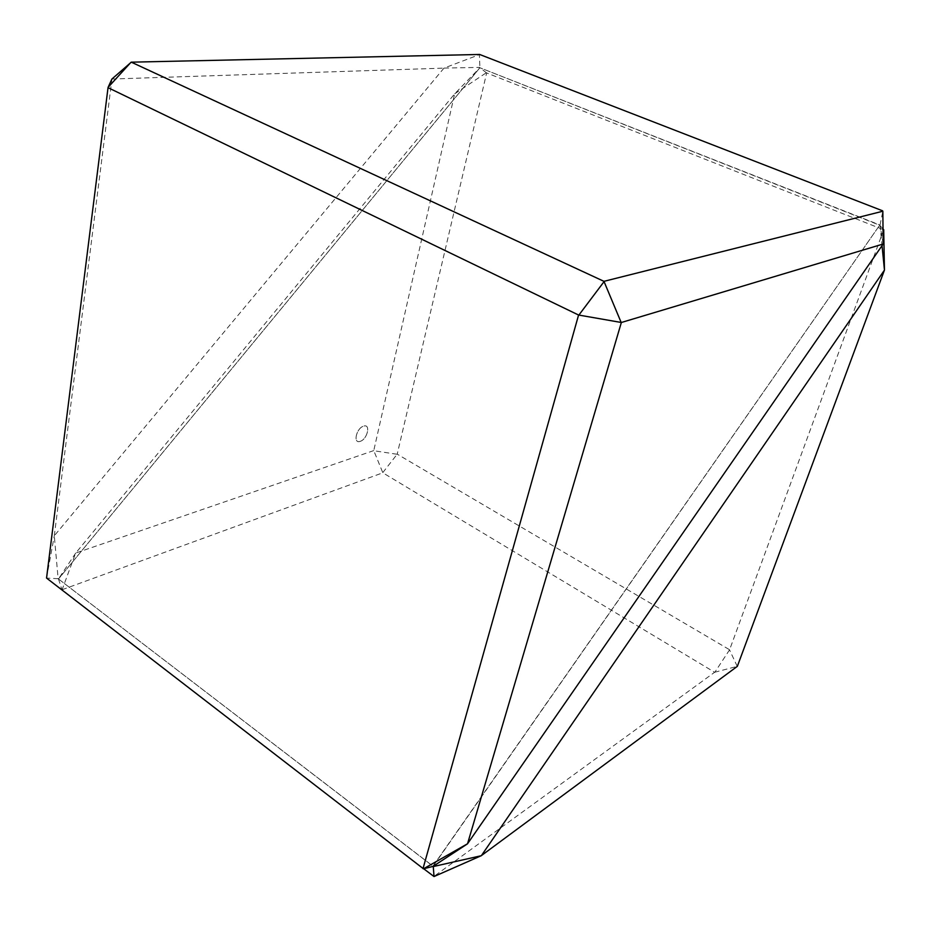 <?xml version="1.0" encoding="UTF-8"?>
<svg xmlns="http://www.w3.org/2000/svg" width="931" height="931" viewBox="0 0 931 931"><rect width="100%" height="100%" fill="white"/><g stroke="black" fill="none" stroke-linecap="round" stroke-linejoin="round"><path stroke-width="0.7" stroke-dasharray="4.66 3.49" d="M360.216 441.341C367.442 439.292 371.004 423.454 363.59 426.142L363.509 426.165C356.247 428.272 352.802 444.099 360.157 441.364L360.216 441.341C367.454 439.292 371.004 423.454 363.59 426.142L363.521 426.165C356.259 428.272 352.802 444.11 360.169 441.364L360.227 441.352M883.03 228.921L879.667 225.209L479.896 67.754L454.654 93.856L373.762 450.592L382.839 472.797L714.624 672.275L433.765 876.537M883.717 229.724L729.601 649.757L397.211 454.142L486.657 72.944L883.507 229.701M486.657 72.944L479.826 67.777M454.759 93.74L486.319 72.758M382.85 472.552L397.211 454.142M396.967 454.247L373.948 450.767M373.762 450.592L75.725 553.049L454.654 93.856M75.725 553.049L58.455 578.954L433.124 866.342M883.193 243.91L880.016 225.034L479.896 67.754L58.572 578.884L479.896 67.754L479.418 54.65L443.959 68.126L54.289 535.802L58.141 578.721L432.962 866.121L879.667 225.209L433.043 866.389M423.675 868.751L62.098 589.73L75.62 553.177M62.098 589.73L382.839 472.797M58.455 578.954L61.842 589.37M880.039 225.418L882.041 245.644M714.624 672.275L737.352 666.328M729.601 649.757L714.915 672.159M737.224 666.328L729.613 650.059M444.11 68.079L479.674 67.404M880.016 225.034L882.844 211.221M111.906 79.03L443.959 68.126M58.141 578.721L46.55 578.07M46.597 577.93L54.266 535.988M54.289 535.802L111.918 79.17"/><path stroke-width="1.4" d="M882.041 245.644L884.45 269.955L883.717 229.724L883.03 228.921M434.021 876.537L433.264 866.552L481.187 855.74L434.021 876.537L423.675 868.751M481.187 855.74L737.352 666.328L884.427 270.153L481.385 855.636M882.611 210.813L479.628 54.463L131.306 62.168L603.951 281.337L882.844 211.221L883.17 244.015L621.349 322.498L467.537 843.765L883.17 244.015M130.945 62.33L108.101 87.351L111.906 79.03L131.306 62.168M467.385 843.905L433.043 866.389L423.477 868.809L467.537 843.765M621.349 322.498L578.582 315.027L108.031 87.665L46.55 578.07L423.477 868.809M423 868.635L578.582 315.027M603.951 281.337L621.035 322.161M579.059 314.829L603.963 281.756"/></g></svg>
